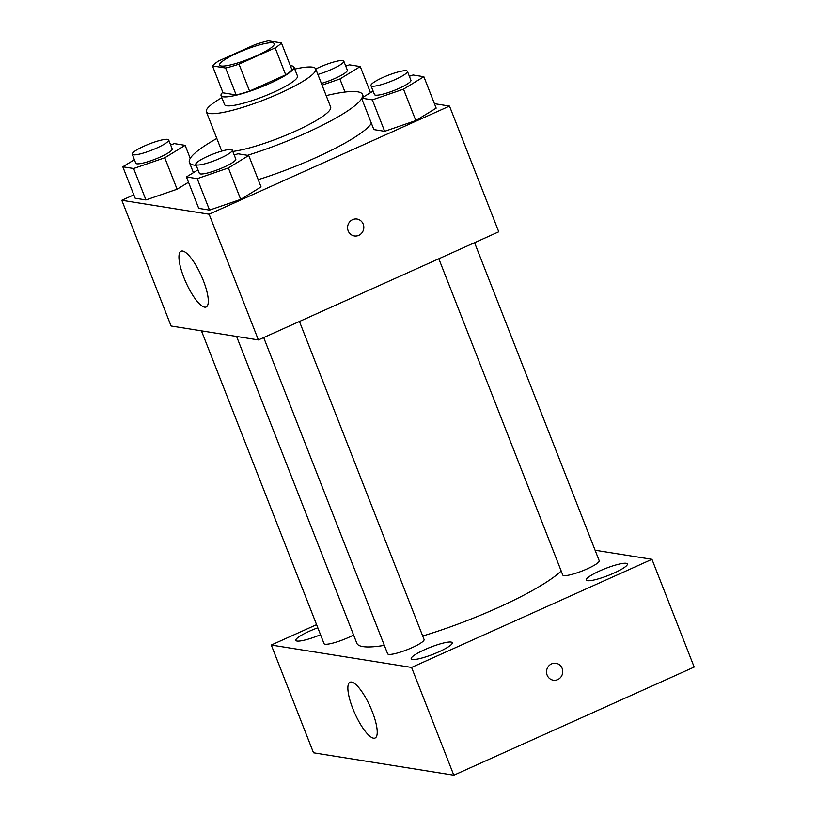 <?xml version="1.0" encoding="UTF-8"?>
<svg xmlns="http://www.w3.org/2000/svg" width="816" height="816" viewBox="0 0 816 816"><rect width="100%" height="100%" fill="white"/><g stroke="black" fill="none" stroke-linecap="round" stroke-linejoin="round"><path stroke-width="1.22" d="M237.589 52.907A29.366 4.998 158.6 0 1 274.288 43.687A29.366 4.998 158.6 0 1 248.768 59.058A29.366 4.998 158.6 0 1 219.606 65.117A29.366 4.998 158.6 0 1 237.589 52.907M212.486 65.902L225.604 68.003A37.903 6.457 158.6 0 0 239.006 64.148L275.145 47.889A37.903 6.457 158.6 0 0 281.408 42.891L268.28 40.8A37.903 6.457 158.6 0 0 254.878 44.656L218.739 60.914A37.903 6.457 158.6 0 0 212.486 65.902L223.043 92.84L236.161 94.942L225.604 68.003M236.161 94.942A37.903 6.457 158.6 0 0 249.563 91.086L285.702 74.827A37.903 6.457 158.6 0 0 291.965 69.839L281.408 42.891M222.809 92.249A39.148 6.671 -21.4 0 0 221.054 95.625A39.148 6.671 -21.4 0 0 259.937 87.547A39.148 6.671 -21.4 0 0 293.954 67.055A39.148 6.671 -21.4 0 0 291.842 65.892A39.148 6.671 -21.4 0 0 290.374 65.77M293.954 67.055L297.473 76.031A39.148 6.671 158.6 0 1 263.456 96.523A39.148 6.671 158.6 0 1 224.573 104.601L221.054 95.625M285.702 74.827L275.145 47.889M249.563 91.086L239.006 64.148M221.85 97.665A58.732 10.006 -21.4 0 0 206.346 111.751A58.732 10.006 -21.4 0 0 264.67 99.634A58.732 10.006 -21.4 0 0 315.7 68.891A58.732 10.006 -21.4 0 0 312.528 67.147A58.732 10.006 -21.4 0 0 294.749 69.095M206.346 111.751L221.299 149.909A58.732 10.006 -21.4 0 0 222.248 150.94M232.815 151.439A58.732 10.006 -21.4 0 0 295.545 131.08A58.732 10.006 -21.4 0 0 330.653 107.059L315.7 68.891M362.171 97.777A92.983 15.841 -21.4 0 0 362.549 94.554A92.983 15.841 -21.4 0 0 357.53 91.79A92.983 15.841 -21.4 0 0 326.176 95.625M216.821 138.475A92.983 15.841 -21.4 0 0 189.404 162.415A92.983 15.841 -21.4 0 0 196.228 165.383M247.503 155.305A92.983 15.841 -21.4 0 0 361.723 98.593M371.402 123.287A92.983 15.841 158.6 0 1 258.203 179.673M373.106 91.086L361.549 98.155L373.871 129.591L384.662 131.315L415.823 120.584L436.172 108.14L423.861 76.714L413.059 74.99L409.346 76.265M197.982 169.871L186.425 176.939L198.737 208.376L209.539 210.1L240.7 199.379L261.049 186.925L248.727 155.499L237.935 153.775L234.223 155.05M133.824 194.871L121.819 200.277L209.12 214.22L449.494 106.08L434.428 103.673M134.375 159.712L122.818 166.79L135.14 198.217L145.942 199.94L177.092 189.22L188.496 182.243L177.092 189.22L164.771 157.784L185.13 145.34L174.328 143.616L170.615 144.891M121.819 200.277L171.085 325.992L258.386 339.935L498.76 231.795L449.494 106.08M258.386 339.935L209.12 214.22M183.886 277.532A30.59 8.384 65.8 0 1 181.07 251.195A30.59 8.384 65.8 0 1 201.266 275.645A30.59 8.384 65.8 0 1 206.173 306.979A30.59 8.384 65.8 0 1 183.886 277.532M352.624 219.637A8.568 8.109 -80.9 0 1 363.701 228.776A8.568 8.109 -80.9 0 1 347.626 228.592A8.568 8.109 -80.9 0 1 352.624 219.637M357.051 219.045A8.568 8.109 -80.9 0 1 363.701 228.776A8.568 8.109 -80.9 0 1 354.348 235.957M561.184 570.986A112.557 19.166 158.6 0 1 422.708 635.99M384.326 645.364A112.557 19.166 158.6 0 1 356.816 643.243L236.589 336.457M201.44 330.837L324.023 643.63A19.574 3.335 -21.4 0 0 348.483 637.48A19.574 3.335 -21.4 0 0 353.583 634.991M474.565 242.678L599.209 560.714A19.574 3.335 158.6 0 1 582.196 570.955A19.574 3.335 158.6 0 1 562.754 574.994L438.824 258.764M299.441 321.463L424.075 639.499A19.574 3.335 158.6 0 1 407.072 649.75A19.574 3.335 158.6 0 1 387.631 653.779L263.69 337.549M316.588 624.648L271.279 645.038L411.58 667.437L651.953 559.307L595.099 550.229M599.831 570.863A22.042 3.754 -21.4 0 0 586.337 580.033A22.042 3.754 -21.4 0 0 608.226 575.484A22.042 3.754 -21.4 0 0 627.382 563.948A22.042 3.754 -21.4 0 0 599.831 570.863M317.812 627.79A22.042 3.754 -21.4 0 0 309.346 631.227A22.042 3.754 -21.4 0 0 295.851 640.397A22.042 3.754 -21.4 0 0 320.525 634.715M424.708 649.648A22.042 3.754 -21.4 0 0 411.213 658.818A22.042 3.754 -21.4 0 0 433.102 654.269A22.042 3.754 -21.4 0 0 452.258 642.733A22.042 3.754 -21.4 0 0 424.708 649.648M271.279 645.038L313.507 752.791L453.808 775.2L694.181 667.06L651.953 559.307M453.808 775.2L411.58 667.437M551.565 663.887A8.568 8.109 -80.9 0 1 562.642 673.016A8.568 8.109 -80.9 0 1 546.567 672.833A8.568 8.109 -80.9 0 1 551.565 663.887M373.544 738.184A30.59 8.384 65.8 0 1 353.818 711.062A30.59 8.384 65.8 0 1 349.993 682.227A30.59 8.384 65.8 0 1 370.189 706.676A30.59 8.384 65.8 0 1 375.095 738.011A30.59 8.384 65.8 0 1 373.544 738.184M555.992 663.286A8.568 8.109 -80.9 0 1 562.642 673.016A8.568 8.109 -80.9 0 1 553.289 680.197M122.818 166.79L133.62 168.514L164.771 157.784M168.677 139.944L172.196 148.92A19.574 3.335 158.6 0 1 155.193 159.171A19.574 3.335 158.6 0 1 135.752 163.2L132.233 154.224A19.574 3.335 158.6 0 1 144.218 146.084A19.574 3.335 158.6 0 1 168.677 139.944A19.574 3.335 158.6 0 1 151.674 150.185A19.574 3.335 158.6 0 1 132.233 154.224M190.23 158.365L185.13 145.34M135.14 198.217L145.942 199.94L133.62 168.514M145.942 199.94L177.092 189.22M186.425 176.939L197.227 178.673L228.378 167.943L248.727 155.499M232.285 150.093L235.804 159.079A19.574 3.335 158.6 0 1 218.79 169.32A19.574 3.335 158.6 0 1 199.349 173.359L195.83 164.383A19.574 3.335 158.6 0 1 207.825 156.244A19.574 3.335 158.6 0 1 232.285 150.093A19.574 3.335 158.6 0 1 215.271 160.344A19.574 3.335 158.6 0 1 195.83 164.383M198.737 208.376L209.539 210.1L240.7 199.379L228.378 167.943M240.7 199.379L261.049 186.925M209.539 210.1L197.227 178.673M322.065 85.139L339.895 78.999L360.254 66.555L349.452 64.831L345.749 66.106M315.741 69.013A19.574 3.335 158.6 0 1 319.342 67.3A19.574 3.335 158.6 0 1 343.801 61.159L347.32 70.135A19.574 3.335 158.6 0 1 321.402 83.436M345.015 92.045L339.895 78.999M370.495 92.687L360.254 66.555M343.801 61.159A19.574 3.335 158.6 0 1 317.883 74.45M361.549 98.155L372.351 99.878L403.502 89.158L423.861 76.714M407.408 71.308L410.927 80.294A19.574 3.335 158.6 0 1 393.924 90.535A19.574 3.335 158.6 0 1 374.473 94.574L370.954 85.598A19.574 3.335 158.6 0 1 382.949 77.459A19.574 3.335 158.6 0 1 407.408 71.308A19.574 3.335 158.6 0 1 390.405 81.559A19.574 3.335 158.6 0 1 370.954 85.598M373.871 129.591L384.662 131.315L415.823 120.584L403.502 89.158M415.823 120.584L436.172 108.14M384.662 131.315L372.351 99.878M363.497 96.971L362.549 94.554M193.423 172.666L189.404 162.415"/></g></svg>
